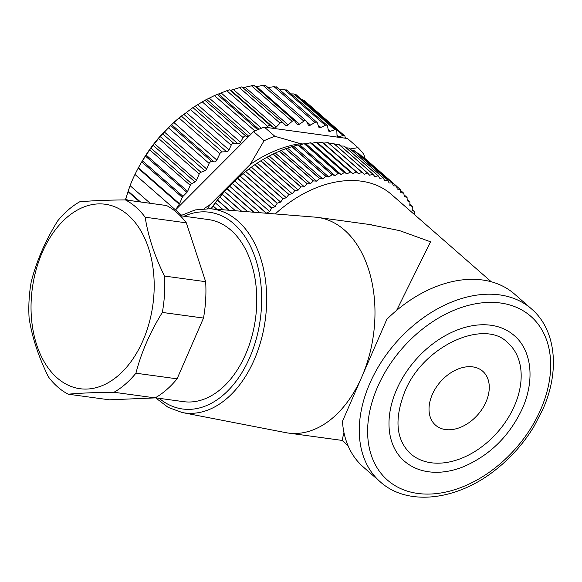 <?xml version="1.0" encoding="UTF-8"?>
<svg xmlns="http://www.w3.org/2000/svg" width="582" height="582" viewBox="0 0 582 582"><rect width="100%" height="100%" fill="white"/><g stroke="black" fill="none" stroke-linecap="round" stroke-linejoin="round"><path stroke-width="0.87" d="M211.12 208.814L212.976 206.108A118.488 82.382 -48.8 0 1 213.085 205.955L217.392 200.143A118.488 82.382 -48.8 0 1 217.508 199.997L222.077 194.366A118.488 82.382 -48.8 0 1 222.2 194.221L227.009 188.794A118.488 82.382 -48.8 0 1 227.14 188.655L232.182 183.454A118.488 82.382 -48.8 0 1 232.313 183.323L237.558 178.361A118.488 82.382 -48.8 0 1 237.696 178.238L243.131 173.538A118.488 82.382 -48.8 0 1 243.276 173.414L248.87 168.998A118.488 82.382 -48.8 0 1 249.016 168.889L254.756 164.771A118.488 82.382 -48.8 0 1 254.909 164.67L260.758 160.865A118.488 82.382 -48.8 0 1 260.918 160.77L266.869 157.293A118.488 82.382 -48.8 0 1 267.022 157.213L273.045 154.077A118.488 82.382 -48.8 0 1 273.205 154.004L279.28 151.233A118.488 82.382 -48.8 0 1 279.44 151.16L285.536 148.759A118.488 82.382 -48.8 0 1 285.697 148.701L291.793 146.671A118.488 82.382 -48.8 0 1 291.953 146.62L298.028 144.976A118.488 82.382 -48.8 0 1 298.188 144.94L299.992 144.969L304.211 143.681A118.488 82.382 -48.8 0 1 304.371 143.652L306.045 143.9L310.322 142.794A118.488 82.382 -48.8 0 1 310.482 142.779L312.017 143.237L316.339 142.321A118.488 82.382 -48.8 0 1 316.492 142.314L317.888 142.976L322.239 142.255A118.488 82.382 -48.8 0 1 322.384 142.263L323.621 143.121L327.986 142.605A118.488 82.382 -48.8 0 1 328.132 142.619L362.15 172.367A118.488 82.382 131.2 0 0 362.004 172.352L358.621 173.727L356.402 172.01A118.488 82.382 131.2 0 0 356.257 172.003L352.881 173.582L350.51 172.061A118.488 82.382 131.2 0 0 350.357 172.068L347.018 173.843L344.493 172.527A118.488 82.382 131.2 0 0 344.34 172.548L341.045 174.513L338.382 173.407A118.488 82.382 131.2 0 0 338.229 173.436L334.985 175.575L332.198 174.687A118.488 82.382 131.2 0 0 332.046 174.724L328.866 177.044L325.971 176.368A118.488 82.382 131.2 0 0 325.811 176.419L322.719 178.9L319.707 178.448A118.488 82.382 131.2 0 0 319.554 178.507L316.55 181.14L313.451 180.915A118.488 82.382 131.2 0 0 313.298 180.98L310.402 183.759L307.223 183.752A118.488 82.382 131.2 0 0 307.063 183.832L304.284 186.742L301.04 186.96A118.488 82.382 131.2 0 0 300.887 187.048L298.231 190.081L294.928 190.518A118.488 82.382 131.2 0 0 294.776 190.612L292.266 193.762L288.919 194.417A118.488 82.382 131.2 0 0 288.774 194.519L286.402 197.764L283.034 198.637A118.488 82.382 131.2 0 0 282.888 198.753L280.677 202.078L277.294 203.169A118.488 82.382 131.2 0 0 277.148 203.285L275.104 206.683L271.714 207.985A118.488 82.382 131.2 0 0 271.576 208.109L269.706 211.564L266.33 213.07A118.488 82.382 131.2 0 0 266.2 213.201L266.185 213.223M211.048 208.807A114.865 79.858 -48.8 0 1 244.862 172.119L245.677 171.472L280.677 202.078M329.201 143.667L333.573 143.361A118.488 82.382 -48.8 0 1 333.712 143.383L367.729 173.138A118.488 82.382 131.2 0 0 367.591 173.109L364.201 174.28L362.15 172.367M334.614 144.62L338.971 144.525A118.488 82.382 -48.8 0 1 339.102 144.562L373.12 174.309A118.488 82.382 131.2 0 0 372.989 174.28L369.606 175.233L367.729 173.138M340.746 145.995L344.158 146.097A118.488 82.382 -48.8 0 1 344.289 146.14L378.3 175.888A118.488 82.382 131.2 0 0 378.176 175.844L374.815 176.579L373.12 174.309M346.21 147.828L349.113 148.061A118.488 82.382 -48.8 0 1 349.236 148.119L383.254 177.866A118.488 82.382 131.2 0 0 383.131 177.808L379.813 178.325L378.3 175.888M351.506 150.105L353.82 150.418A118.488 82.382 -48.8 0 1 353.936 150.476L387.954 180.231A118.488 82.382 131.2 0 0 387.838 180.165L384.571 180.456L383.254 177.866M356.635 152.84L358.257 153.146A118.488 82.382 -48.8 0 1 358.367 153.226L392.384 182.974A118.488 82.382 131.2 0 0 392.275 182.901L389.067 182.974L387.954 180.231M361.597 156.049L362.411 156.252A118.488 82.382 -48.8 0 1 362.513 156.332L396.531 186.087A118.488 82.382 131.2 0 0 396.429 186L393.301 185.847L392.384 182.974M414.137 214.3L414.551 211.71A118.488 82.382 131.2 0 0 414.5 211.579L412.078 210.138L412.427 206.697A118.488 82.382 131.2 0 0 412.369 206.566L409.793 205.33L409.932 201.954A118.488 82.382 131.2 0 0 409.866 201.83L407.16 200.805L407.087 197.502A118.488 82.382 131.2 0 0 407.007 197.393L404.184 196.578L403.893 193.362A118.488 82.382 131.2 0 0 403.806 193.26L400.867 192.671L400.372 189.55A118.488 82.382 131.2 0 0 400.278 189.463L397.237 189.085L396.531 186.087M275.228 213.943A108.819 75.66 -48.8 0 1 391.446 194.453L491.259 281.746M368.69 224.383L399.572 230.618L430.549 241.799L396.618 310.388M343.94 432.441L342.107 440.428M361.873 376.729L342.456 421.346A114.865 79.858 -48.8 0 0 363.248 466.953L380.257 481.831A114.865 79.858 131.2 0 1 369.73 383.589A114.865 79.858 131.2 0 1 531.497 308.904L514.488 294.034A114.865 79.858 -48.8 0 0 386.812 319.343L361.873 376.729A108.819 71.106 -82.2 0 0 317.736 217.421A108.819 71.106 -82.2 0 0 315.153 217.144L210.087 208.734A102.919 67.25 -82.2 0 1 254.283 359.669A102.919 67.25 -82.2 0 1 182.231 412.536L285.697 432.63A108.819 71.106 -82.2 0 0 288.265 433.052A108.819 71.106 -82.2 0 0 361.873 376.729M404.228 461.024A83.43 58.004 -48.8 0 1 396.575 389.678A83.43 58.004 -48.8 0 1 514.066 335.428C530.617 349.047 535.724 377.973 522.527 408.215C509.65 435.874 489.84 455.43 463.09 466.88C453.654 470.591 444.444 472.395 435.46 472.293C423.121 472.067 412.711 468.314 404.228 461.024M514.466 405.792A73.754 51.281 131.2 0 0 507.7 342.711C484.755 318.47 422.888 345.562 404.636 392.101C394.116 419.433 396.102 439.985 410.594 453.749A73.754 51.281 131.2 0 0 514.466 405.792M432.281 394.552A35.822 24.902 -48.8 0 1 472.773 366.886A35.822 24.902 -48.8 0 1 486.014 401.9A35.822 24.902 -48.8 0 1 445.521 429.567A35.822 24.902 -48.8 0 1 432.281 394.552M180.194 215.704L208.436 219.567A91.891 60.041 97.8 0 1 230.952 230.21A91.891 60.041 97.8 0 1 251.744 336.963A91.891 60.041 97.8 0 1 183.548 401.653L155.307 397.797M125.385 199.91L166.539 205.533A102.774 67.156 97.8 0 1 177.059 212.757A102.774 67.156 97.8 0 1 186.327 222.841L205.657 281.688A102.774 67.156 97.8 0 1 203.504 318.063L177.074 378.831A102.774 67.156 97.8 0 1 155.132 397.899L109.372 399.819L68.218 394.196C79.974 393.083 95.23 392.443 113.977 392.268A102.774 67.156 -82.2 0 0 135.926 373.208C141.273 352.445 150.083 332.191 162.349 312.432A102.774 67.156 -82.2 0 0 164.502 276.064C154.601 256.007 148.155 236.394 145.173 217.217A102.774 67.156 -82.2 0 0 135.904 207.127A102.774 67.156 -82.2 0 0 125.385 199.91C106.688 200.077 91.432 200.717 79.625 201.838A102.774 67.156 -82.2 0 0 57.683 220.898C45.418 240.65 36.608 260.911 31.253 281.673A102.774 67.156 -82.2 0 0 29.1 318.041C32.061 337.153 38.507 356.766 48.43 376.889A102.774 67.156 -82.2 0 0 57.705 386.979A102.774 67.156 -82.2 0 0 68.218 394.196M145.173 217.217L186.327 222.841M205.657 281.688L164.502 276.064M162.349 312.432L203.504 318.063M177.074 378.831L135.926 373.208M113.977 392.268L155.132 397.899M128.033 215.02A93.098 60.834 -82.2 0 0 42.246 252.428A93.098 60.834 -82.2 0 0 57.196 377.944A93.098 60.834 -82.2 0 0 142.983 340.535A93.098 60.834 -82.2 0 0 128.033 215.02M212.976 206.108L216.569 209.251M216.882 209.273L213.085 205.955M215.304 202.834L223.248 209.782M217.392 200.143L228.93 210.24M229.25 210.262L217.508 199.997M219.792 197.058L235.455 210.764M222.077 194.366L241.363 211.237M241.675 211.259L222.2 194.221M224.528 191.471L247.714 211.739M227.009 188.794L253.803 212.234M254.123 212.255L227.14 188.655M229.512 186.095L259.958 212.721M232.182 183.454L266.2 213.201M266.33 213.07L232.313 183.323M234.713 180.958L269.706 211.564M237.558 178.361L271.576 208.109M271.714 207.985L237.696 178.238M240.104 176.077L275.104 206.683M243.131 173.538L277.148 203.285M277.294 203.169L243.276 173.414M248.87 168.998L282.888 198.753M283.034 198.637L249.016 168.889M251.409 167.158L286.402 197.764M254.756 164.771L288.774 194.519M288.919 194.417L254.909 164.67M257.266 163.149L292.266 193.762M260.758 160.865L294.776 190.612M294.928 190.518L260.918 160.77M263.231 159.475L298.231 190.081M266.869 157.293L300.887 187.048M301.04 186.96L267.022 157.213M269.291 156.136L304.284 186.742M273.045 154.077L307.063 183.832M307.223 183.752L273.205 154.004M275.402 153.153L310.402 183.759M279.28 151.233L313.298 180.98M313.451 180.915L279.44 151.16M281.557 150.534L316.55 181.14M285.536 148.759L319.554 178.507M319.707 178.448L285.697 148.701M287.719 148.294L322.719 178.9M291.793 146.671L325.811 176.419M325.971 176.368L291.953 146.62M293.874 146.438L328.866 177.044M298.028 144.976L332.046 174.724M332.198 174.687L298.188 144.94M299.992 144.969L334.985 175.575M304.211 143.681L338.229 173.436M338.382 173.407L304.371 143.652M306.045 143.9L341.045 174.513M310.322 142.794L344.34 172.548M344.493 172.527L310.482 142.779M312.017 143.237L347.018 173.843M316.339 142.321L350.357 172.068M350.51 172.061L316.492 142.314M317.888 142.976L352.881 173.582M322.239 142.255L356.257 172.003M356.402 172.01L322.384 142.263M323.621 143.121L358.621 173.727M327.986 142.605L362.004 172.352M333.573 143.361L367.591 173.109M338.971 144.525L372.989 174.28M344.158 146.097L378.176 175.844M349.113 148.061L383.131 177.808M353.82 150.418L387.838 180.165M358.257 153.146L392.275 182.901M362.411 156.252L396.429 186M396.56 186.204L400.278 189.463M400.503 190.372L403.806 193.26M404.017 194.781L407.007 197.393M407.131 199.444L409.866 201.83M409.837 204.355L412.369 206.566M412.136 209.513L414.5 211.579M181.526 215.173L175.509 209.913L253.599 131.605L264.061 140.757A122.118 84.907 131.2 0 1 274.835 136.283L300.385 143.638A112.442 78.177 131.2 0 0 250.209 164.473L210.291 204.5A112.442 78.177 131.2 0 0 207.548 208.596M300.385 143.638L303.113 144.009M125.436 199.917L127.996 191.66L139.665 201.859M140.546 201.983L128.164 191.158L127.996 191.66M128.164 191.158L130.07 185.665A122.118 84.907 -48.8 0 1 132.383 180.034A122.118 84.907 -48.8 0 1 134.951 174.44L138.116 168.263L179.256 204.246L175.509 209.913L134.951 174.44M248.47 136.741L245.851 136.064A2.415 1.681 131.2 0 0 243.101 137.599L240.482 142.204A2.415 1.681 -48.8 0 1 239.34 143.405A2.415 1.681 -48.8 0 1 237.951 143.783L233.84 143.361A2.415 1.681 131.2 0 0 231.178 145.187L229.024 149.909A2.415 1.681 -48.8 0 1 227.991 151.196A2.415 1.681 -48.8 0 1 226.594 151.742L222.273 151.902A2.415 1.681 131.2 0 0 219.865 153.692L216.839 160.079A2.415 1.681 -48.8 0 1 214.147 161.861L211.855 161.549A2.415 1.681 131.2 0 0 209.12 163.418L206.683 169.02A2.415 1.681 -48.8 0 1 204.908 170.759L200.972 172.257A2.415 1.681 131.2 0 0 199.204 173.996L196.44 180.347A2.415 1.681 -48.8 0 1 195.006 181.926L191.682 183.745A2.415 1.681 131.2 0 0 190.249 185.323L187.63 191.354A2.415 1.681 -48.8 0 1 186.931 192.373L183.003 196.338A2.415 1.681 131.2 0 0 182.304 197.356L179.525 203.751L138.378 167.776L138.116 168.263M138.378 167.776L141.768 161.796M182.304 197.356L141.724 161.869L150.891 148.068L160.145 136.552L171.566 124.621L179.067 118.015L219.865 153.692M282.75 122.555L241.894 86.827L233.418 89.541L230.814 90.21L229.606 89.839L226.813 90.727L214.438 95.564L204.937 100.286L192.926 107.583L179.067 118.015M274.835 136.283L264.366 127.131L344.944 138.145L345.039 137.068A2.415 1.681 131.2 0 0 344.602 135.817A2.415 1.681 131.2 0 0 343.278 135.562L338.768 136.595A2.415 1.681 -48.8 0 1 337.451 136.334A2.415 1.681 -48.8 0 1 337.007 135.33L336.833 130.921A2.415 1.681 131.2 0 0 336.396 129.91A2.415 1.681 131.2 0 0 334.832 129.721L330.278 131.314A2.415 1.681 -48.8 0 1 328.714 131.125A2.415 1.681 -48.8 0 1 328.299 130.346L327.571 126.192A2.415 1.681 131.2 0 0 327.157 125.421A2.415 1.681 131.2 0 0 325.345 125.334L320.82 127.451A2.415 1.681 -48.8 0 1 319.009 127.363A2.415 1.681 -48.8 0 1 318.645 126.803L317.386 122.962A2.415 1.681 131.2 0 0 317.023 122.409A2.415 1.681 131.2 0 0 314.971 122.446L310.533 125.072A2.415 1.681 -48.8 0 1 308.482 125.108A2.415 1.681 -48.8 0 1 308.205 124.752L306.423 121.282A2.415 1.681 131.2 0 0 306.139 120.918A2.415 1.681 131.2 0 0 303.848 121.114L299.577 124.199A2.415 1.681 -48.8 0 1 298.18 124.708A2.415 1.681 -48.8 0 1 297.286 124.395A2.415 1.681 -48.8 0 1 297.118 124.213L294.841 121.158A2.415 1.681 131.2 0 0 294.674 120.976L253.883 85.307L242.687 87.715M265.508 85.496L262.94 85.336L255.702 86.893M276.472 87.184L274.057 86.667L267.676 87.584M286.664 90.414L284.431 89.548L279.789 89.839M295.925 95.142L293.917 93.942L291.102 93.884M344.602 135.817L304.044 100.351L301.883 99.726M141.884 161.6L143.041 159.657A112.442 78.177 -48.8 0 1 180.595 116.727L182.064 115.556M130.07 185.665L150.243 203.307M204.115 208.64L210.291 204.5M250.209 164.473L264.061 140.757M253.599 131.605A122.118 84.907 -48.8 0 1 256.698 130.201A122.118 84.907 -48.8 0 1 264.366 127.131M294.674 120.976A2.415 1.681 131.2 0 0 292.157 121.354L288.105 124.854A2.415 1.681 -48.8 0 1 286.722 125.523A2.415 1.681 -48.8 0 1 285.587 125.232A2.415 1.681 -48.8 0 1 285.551 125.195L282.816 122.613A2.415 1.681 131.2 0 0 282.779 122.584A2.415 1.681 131.2 0 0 280.051 123.158L276.283 127.029A2.415 1.681 -48.8 0 1 274.93 127.844A2.415 1.681 -48.8 0 1 273.678 127.698L270.521 125.617A2.415 1.681 131.2 0 0 267.72 126.505L266.92 127.48M179.525 203.751A2.415 1.681 -48.8 0 1 179.256 204.246M350.182 148.941L357.966 147.646A122.118 84.907 131.2 0 1 363.859 154.397L365.009 158.515M344.944 138.145L347.498 138.494L357.966 147.646M377.529 387.074A108.819 75.66 131.2 0 0 417.745 493.441A108.819 75.66 131.2 0 0 540.765 409.386A108.819 75.66 131.2 0 0 500.549 303.011A108.819 75.66 131.2 0 0 377.529 387.074M159.192 398.328A99.296 64.878 -82.2 0 0 249.714 357.595A99.296 64.878 -82.2 0 0 251.279 247.947A99.296 64.878 -82.2 0 0 184.079 216.235M261.471 128.222L221.422 93.193M226.813 90.727L267.72 126.505M218.803 94.182L258.91 129.255M257.724 129.757L217.224 94.342M214.438 95.564L254.938 130.986M250.769 134.435L209.433 98.278M206.843 99.573L248.878 136.334M245.851 136.064L204.937 100.286M202.194 101.821L243.101 137.599M183.003 196.338L142.372 160.799M145.362 156.02L186.931 192.373M187.63 191.354L146.038 154.987M149.632 149.807L190.249 185.323M191.682 183.745L150.891 148.068M153.001 145.187L195.006 181.926M196.44 180.347L154.31 143.492M158.537 138.429L199.204 173.996M200.972 172.257L160.145 136.552M162.574 133.736L204.908 170.759M206.683 169.02L164.262 131.918M168.38 127.785L209.12 163.418M211.855 161.549L170.672 125.53M171.566 124.621L214.147 161.861M216.839 160.079L173.858 122.489M222.273 151.902L181.366 116.124M183.73 114.254L226.594 151.742M229.024 149.909L186.167 112.421M190.263 109.409L231.178 145.187M233.84 143.361L192.926 107.583M195.094 106.295L237.951 143.783M240.482 142.204L197.618 104.724M270.521 125.617L229.606 89.839M230.814 90.21L273.678 127.698M276.283 127.029L233.418 89.541M239.144 87.38L280.051 123.158M288.105 124.854L245.24 87.365M251.242 85.576L292.157 121.354M299.577 124.199L256.713 86.711M262.94 85.336L303.848 121.114M310.533 125.072L306.598 121.623M274.057 86.667L314.971 122.446M320.82 127.451L318.07 125.043M284.431 89.548L325.345 125.334M330.278 131.314L328.139 129.444M293.917 93.942L334.832 129.721M338.768 136.595L337 135.046M302.371 99.777L343.278 135.562M344.973 137.854L345.366 138.203M125.501 199.59L125.967 199.99M127.691 200.23L125.777 198.549M342.049 440.378L347.985 445.572M288.265 433.052L342.078 440.407M317.736 217.421L371.6 224.783M380.257 481.831C407.735 506.784 457.983 500.513 496.562 469.048C511.724 456.914 524.317 442.516 534.327 425.871L543.035 408.935C560.117 370.639 555.941 329.718 531.497 308.904M155.598 397.833L168.176 407.385L182.231 412.536M180.485 215.747L195.166 209.92L210.087 208.734M241.894 86.827L282.779 122.584M265.428 85.314L306.139 120.918M276.377 86.856L317.023 122.409M286.562 89.912L327.157 125.421M295.823 94.43L336.396 129.91M345.017 137.257L346.239 138.32"/></g></svg>
